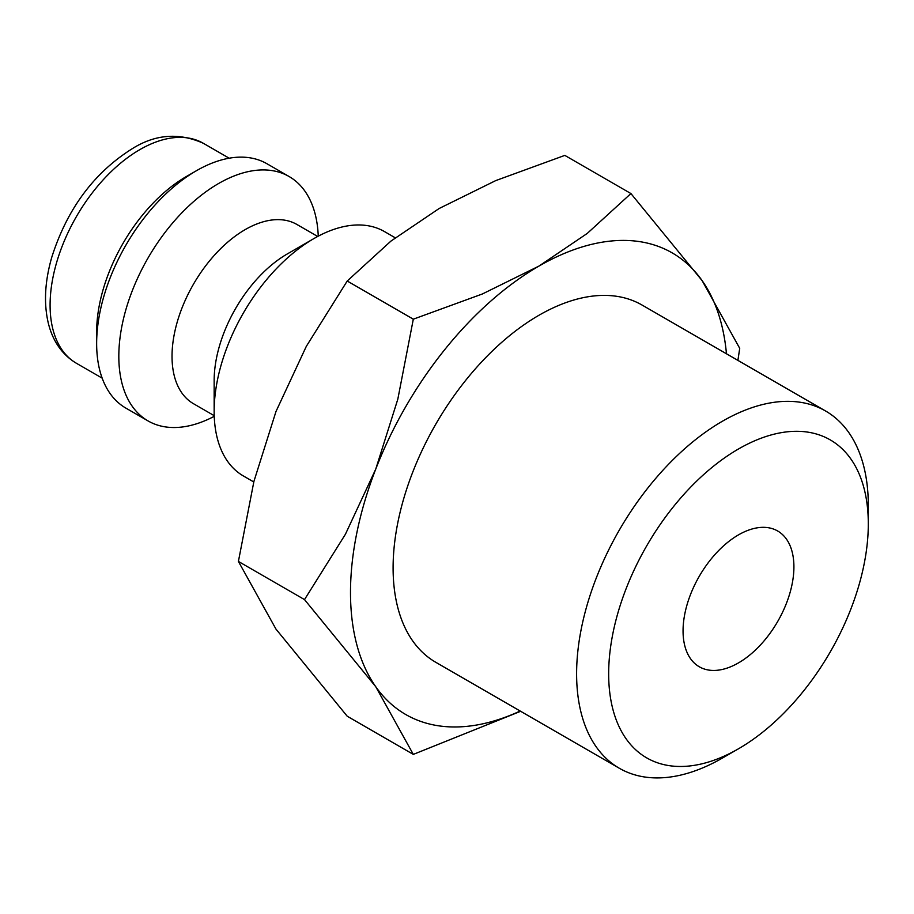 <?xml version="1.0" encoding="UTF-8"?>
<svg xmlns="http://www.w3.org/2000/svg" width="914" height="914" viewBox="0 0 914 914"><rect width="100%" height="100%" fill="white"/><g stroke="black" fill="none" stroke-linecap="round" stroke-linejoin="round"><path stroke-width="1.37" d="M395.202 237.777L384.463 231.573A141.087 81.46 120 0 0 313.913 238.565L287.316 253.932A103.465 59.741 120 0 0 214.15 380.647L214.15 411.369A141.087 81.46 120 0 0 243.375 475.954L253.772 481.964M317.695 236.475L296.924 224.478A103.465 59.741 120 0 0 217.189 252.207A103.465 59.741 120 0 0 172.026 356.323A103.465 59.741 120 0 0 193.46 403.691L214.219 415.687M318.255 236.166A141.087 81.46 120 0 0 289.132 176.539A141.087 81.46 120 0 0 180.401 214.333A141.087 81.46 120 0 0 118.82 356.323A141.087 81.46 120 0 0 148.045 420.92A141.087 81.46 120 0 0 214.242 416.327M289.132 176.539L266.957 163.743A141.087 81.46 120 0 0 196.419 170.724L186.433 176.482A126.977 73.314 120 0 0 96.644 332.011L96.644 343.527A141.087 81.46 120 0 0 125.869 408.112L148.045 420.92M737.895 360.379L739.723 348.337L702.146 280.667L630.923 193.551L587.234 233.436L538.952 266.088L482.409 293.965L413.311 319.18L397.819 399.178L375.745 469.111L345.412 534.267L304.511 599.595L375.745 686.711L413.311 754.393L520.649 711.298M726.459 353.775A266.511 153.872 120 0 0 702.146 280.667A266.511 153.872 120 0 0 538.952 266.088A266.511 153.872 120 0 0 375.745 469.111A266.511 153.872 120 0 0 350.496 592.489A266.511 153.872 120 0 0 375.745 686.711A266.511 153.872 120 0 0 520.203 711.035M413.311 754.393L347.217 716.222L275.982 629.118L238.405 561.436L253.909 481.438L275.982 411.506L306.316 346.349L347.217 281.021L390.895 241.125L439.177 208.483L495.719 180.606L564.818 155.391L630.923 193.551M825.582 411.003A206.256 119.083 120 0 0 666.637 466.266A206.256 119.083 120 0 0 576.608 673.835A206.256 119.083 120 0 0 619.326 768.263L435.818 662.319A206.256 119.083 -60 0 1 393.1 567.891A206.256 119.083 -60 0 1 483.129 360.322A206.256 119.083 -60 0 1 642.074 305.059L825.582 411.003A206.256 119.083 120 0 1 868.3 505.431L868.3 523.939A183.588 106.001 120 0 0 738.478 448.991A183.588 106.001 120 0 0 608.667 673.835A183.588 106.001 120 0 0 738.489 748.783A183.588 106.001 120 0 0 868.3 523.939M793.912 566.886A78.387 45.254 -60 0 1 759.694 645.775A78.387 45.254 -60 0 1 699.29 666.774A78.387 45.254 -60 0 1 683.055 630.889A78.387 45.254 -60 0 1 717.273 551.999A78.387 45.254 -60 0 1 777.677 531A78.387 45.254 -60 0 1 793.912 566.886M619.326 768.263A206.256 119.083 120 0 0 722.448 758.037L738.489 748.783M347.217 281.021L413.311 319.18M238.405 561.436L304.511 599.595M196.419 170.724A141.087 81.46 120 0 0 96.644 343.527M313.913 238.565A141.087 81.46 120 0 0 214.15 411.369M76.388 363.258C62.186 354.723 52.829 341.356 48.305 323.145C43.666 303.437 44.82 281.501 51.744 257.348C67.11 209.043 93.868 172.872 132.039 148.833C155.163 134.209 178.938 132.37 203.376 143.315A126.977 73.314 120 0 0 139.876 149.61A126.977 73.314 120 0 0 50.087 305.127A126.977 73.314 120 0 0 76.388 363.258L102.174 378.145M203.376 143.315L229.151 158.202"/></g></svg>
